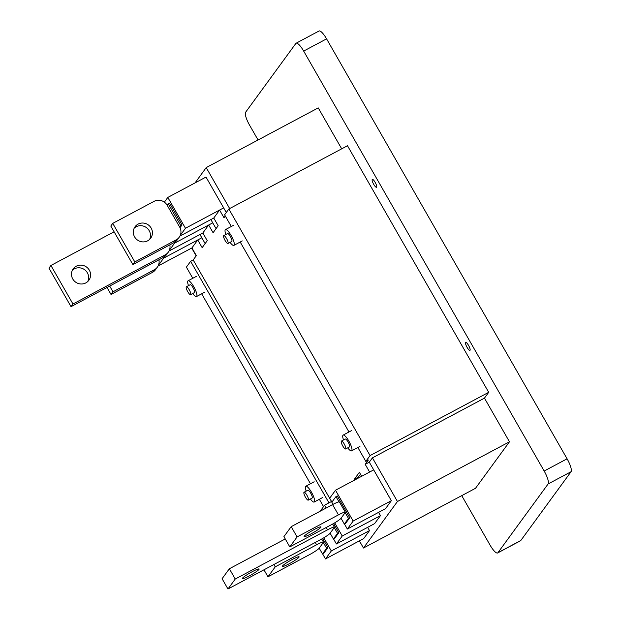 <?xml version="1.0" encoding="UTF-8"?>
<svg xmlns="http://www.w3.org/2000/svg" width="620" height="620" viewBox="0 0 620 620"><rect width="100%" height="100%" fill="white"/><g stroke="black" fill="none" stroke-linecap="round" stroke-linejoin="round"><path stroke-width="0.93" d="M186.279 286.851A4.472 1.116 -118.1 0 0 187.627 291.47A4.472 1.116 -118.1 0 0 190.588 294.647A4.472 1.116 -118.1 0 0 190.697 294.554A4.472 1.116 -118.1 0 0 189.348 289.943A4.472 1.116 -118.1 0 0 186.38 286.758A4.472 1.116 -118.1 0 0 186.279 286.851M194.277 292.648A4.472 1.116 -118.1 0 0 194.409 292.609A4.472 1.116 -118.1 0 0 194.51 292.524A4.472 1.116 -118.1 0 0 193.161 287.905A4.472 1.116 -118.1 0 0 190.201 284.727L186.38 286.758M192.696 293.524A8.944 2.24 -118.1 0 0 196.509 296.554A8.944 2.24 -118.1 0 0 196.718 296.376A8.944 2.24 -118.1 0 0 194.021 287.145A8.944 2.24 -118.1 0 0 188.1 280.783A8.944 2.24 -118.1 0 0 187.891 280.961A8.944 2.24 -118.1 0 0 188.495 285.634M303.963 492.334A4.472 1.116 -118.1 0 0 305.303 496.946A4.472 1.116 -118.1 0 0 308.272 500.131A4.472 1.116 -118.1 0 0 308.373 500.038A4.472 1.116 -118.1 0 0 307.024 495.419A4.472 1.116 -118.1 0 0 304.063 492.241A4.472 1.116 -118.1 0 0 303.963 492.334M311.953 498.124A4.472 1.116 -118.1 0 0 312.085 498.093A4.472 1.116 -118.1 0 0 312.193 498A4.472 1.116 -118.1 0 0 310.845 493.388A4.472 1.116 -118.1 0 0 307.884 490.203L304.063 492.241M310.38 499.007A8.944 2.24 -118.1 0 0 314.193 502.037A8.944 2.24 -118.1 0 0 314.394 501.851A8.944 2.24 -118.1 0 0 311.705 492.621A8.944 2.24 -118.1 0 0 305.776 486.258A8.944 2.24 -118.1 0 0 305.575 486.444A8.944 2.24 -118.1 0 0 306.172 491.118M341.318 441.169A4.472 1.116 -118.1 0 0 342.666 445.788A4.472 1.116 -118.1 0 0 345.635 448.965A4.472 1.116 -118.1 0 0 345.735 448.872A4.472 1.116 -118.1 0 0 344.387 444.261A4.472 1.116 -118.1 0 0 341.426 441.076A4.472 1.116 -118.1 0 0 341.318 441.169M349.316 446.966A4.472 1.116 -118.1 0 0 349.447 446.935A4.472 1.116 -118.1 0 0 349.556 446.842A4.472 1.116 -118.1 0 0 348.208 442.223A4.472 1.116 -118.1 0 0 345.247 439.045L341.426 441.076M347.743 447.841A8.944 2.24 -118.1 0 0 351.555 450.88A8.944 2.24 -118.1 0 0 351.757 450.693A8.944 2.24 -118.1 0 0 349.068 441.463A8.944 2.24 -118.1 0 0 343.139 435.1A8.944 2.24 -118.1 0 0 342.938 435.279A8.944 2.24 -118.1 0 0 343.534 439.952M223.642 235.693A4.472 1.116 -118.1 0 0 224.99 240.304A4.472 1.116 -118.1 0 0 227.951 243.49A4.472 1.116 -118.1 0 0 228.052 243.397A4.472 1.116 -118.1 0 0 226.711 238.778A4.472 1.116 -118.1 0 0 223.743 235.6A4.472 1.116 -118.1 0 0 223.642 235.693M231.64 241.49A4.472 1.116 -118.1 0 0 231.772 241.451A4.472 1.116 -118.1 0 0 231.872 241.358A4.472 1.116 -118.1 0 0 230.524 236.747A4.472 1.116 -118.1 0 0 227.563 233.562L223.743 235.6M230.059 242.366A8.944 2.24 -118.1 0 0 233.872 245.396A8.944 2.24 -118.1 0 0 234.081 245.21A8.944 2.24 -118.1 0 0 231.384 235.98A8.944 2.24 -118.1 0 0 225.463 229.617A8.944 2.24 -118.1 0 0 225.254 229.803A8.944 2.24 -118.1 0 0 225.851 234.476M258.052 139.973L249.565 125.163A11.92 2.984 61.9 0 1 245.621 112.228L295.841 43.462A11.92 2.984 61.9 0 1 296.12 43.214A11.92 2.984 61.9 0 1 303.668 51.08L544.174 471.029A11.92 2.984 61.9 0 1 548.119 483.957L497.899 552.73A11.92 2.984 61.9 0 1 497.62 552.97A11.92 2.984 61.9 0 1 490.071 545.112L461.737 495.636M296.12 43.214L319.029 31A11.92 2.984 61.9 0 1 326.577 38.858L567.091 458.808A11.92 2.984 61.9 0 1 571.028 471.743L548.119 483.957M497.62 552.97L520.537 540.756A11.92 2.984 61.9 0 0 520.808 540.508L571.028 471.743M373.697 184.318A4.472 1.116 61.9 0 1 372.326 179.382A4.472 1.116 61.9 0 1 375.154 182.327A4.472 1.116 61.9 0 1 376.526 187.271A4.472 1.116 61.9 0 1 373.697 184.318M467.108 347.417A4.472 1.116 61.9 0 1 465.729 342.48A4.472 1.116 61.9 0 1 468.565 345.425A4.472 1.116 61.9 0 1 469.937 350.37A4.472 1.116 61.9 0 1 467.108 347.417M174.174 242.544L174.546 243.203L212.738 222.836L208.661 225.013L202.841 232.981L207.251 240.692L202.159 247.667L197.749 239.963L201.818 237.786L205.142 243.583M208.661 225.013L213.078 232.717L218.17 225.742L213.761 218.031L219.581 210.064L223.657 207.886L226.292 212.49M210.87 219.573L216.054 228.633M192.781 278.287L186.388 267.127L190.635 261.315L193.184 259.958L196.339 255.642L191.921 247.93L197.749 239.963M195.044 182.916L206.212 167.609L318.238 107.888L341.69 148.831M229.663 208.56L206.212 167.609M397.443 501.518L509.47 441.789L475.501 488.304L363.475 548.026L397.443 501.518L372.434 457.854L369.28 462.171L373.697 469.875L369.621 472.045L365.211 464.341L369.28 462.171M196.16 255.874L191.689 248.062M360.483 474.222L358.368 477.121L358.771 477.834M363.475 548.026L359.383 540.872M509.47 441.789L484.46 398.125L372.434 457.854M488.707 392.313L347.487 145.739L228.85 208.994L370.062 455.568L488.707 392.313L484.46 398.125M323.547 506.618L319.346 499.286M310.457 483.763L201.671 293.81M328.964 502.851L190.635 261.315M331.514 501.495L193.184 259.958M365.211 464.341L368.365 460.025L365.815 461.381L357.872 447.508M348.983 431.985L240.196 242.025M231.299 226.501L224.603 214.807L228.85 208.994M365.815 461.381L370.062 455.568M225.285 216L223.998 217.767L219.581 210.064M358.368 477.121L354.291 479.291L359.391 472.316L361.662 476.292M354.291 479.291L354.702 480.004M323.315 542.523L326.624 548.305L322.501 553.954L319.192 548.173L323.315 542.523A9.688 1.124 150.2 0 0 323.446 542.12A9.688 1.124 150.2 0 0 316.619 544.779L275.249 566.835L267.972 576.802L309.341 554.745A9.688 1.124 150.2 0 0 319.192 548.173M323.787 537.796L331.32 550.955L325.5 558.93L363.692 538.571L369.512 530.596L367.644 527.333M322.617 553.893L325.5 558.93M322.656 538.462L327.903 547.623L323.779 553.273L322.501 553.954M326.624 548.305L327.903 547.623M369.512 530.596L331.32 550.955M298.979 557.225A9.688 1.124 150.2 0 0 299.111 556.822A9.688 1.124 150.2 0 0 291.214 560.054A9.688 1.124 150.2 0 0 282.433 566.052A9.688 1.124 150.2 0 0 282.301 566.455A9.688 1.124 150.2 0 0 290.191 563.216A9.688 1.124 150.2 0 0 298.979 557.225M267.972 576.802L263.965 569.811M275.249 566.835L273.916 564.502M168.268 203.763L169.539 203.089L182.04 224.921L179.676 227.09L167.175 205.259L168.268 203.763L180.769 225.595M167.175 205.259A9.688 9.308 36.1 0 0 154.117 201.322L112.747 223.378L110.809 226.037L132.874 264.57L174.243 242.505A9.688 9.308 36.1 0 0 177.281 239.87L179.226 237.212A9.688 9.308 36.1 0 0 179.676 227.09M149.606 239.413A9.688 9.308 36.1 0 0 134.207 228.168M164.37 202.143L167.811 197.431L185.465 228.253L223.657 207.886L206.003 177.064L167.811 197.431M180.257 235.383L185.465 228.253M180.001 227.71L182.04 224.921M179.94 236.065L213.761 218.031M151.148 228.052A9.688 9.308 36.1 0 0 135.052 226.749A9.688 9.308 36.1 0 0 134.602 236.879A9.688 9.308 36.1 0 0 150.699 238.173A9.688 9.308 36.1 0 0 151.148 228.052M112.747 223.378L134.811 261.911L176.181 239.855A9.688 9.308 36.1 0 0 179.226 237.212M134.811 261.911L132.874 264.57M348.463 518.405L349.734 517.723L345.611 523.373L344.34 524.055L348.463 518.405L345.154 512.624A9.688 1.124 150.2 0 0 345.286 512.229A9.688 1.124 150.2 0 0 338.458 514.879L297.081 536.936L289.803 546.902L331.181 524.846A9.688 1.124 150.2 0 0 341.031 518.274L345.154 512.624M345.286 512.229L339.396 501.952A9.688 1.124 150.2 0 0 332.568 504.603L291.199 526.659L283.921 536.625L289.803 546.902M349.734 517.723L337.233 495.892L335.963 496.574L338.985 501.859M335.963 496.574L331.832 502.223L333.056 504.347M335.505 490.234L353.16 521.056L347.34 529.031L385.524 508.671L391.352 500.696L373.697 469.875L335.505 490.234L329.685 498.209L331.917 502.107M344.449 523.993L347.34 529.031M391.352 500.696L353.16 521.056M320.811 527.326A9.688 1.124 150.2 0 0 320.943 526.923A9.688 1.124 150.2 0 0 313.053 530.154A9.688 1.124 150.2 0 0 304.265 536.153A9.688 1.124 150.2 0 0 304.133 536.556A9.688 1.124 150.2 0 0 312.023 533.324A9.688 1.124 150.2 0 0 320.811 527.326M297.081 536.936L291.199 526.659M341.031 518.274L344.34 524.055M158.1 265.964L191.921 247.93M163.254 257.494L163.633 258.153L201.818 237.786L199.95 234.523M158.425 265.283L163.633 258.153M107.028 287.471L111.034 294.469L152.411 272.405A9.688 9.308 36.1 0 0 155.45 269.77L157.387 267.112A9.688 9.308 36.1 0 0 158.922 259.811M109.686 286.06L112.98 291.811L154.349 269.747A9.688 9.308 36.1 0 0 157.387 267.112M112.98 291.811L111.034 294.469M169.338 250.333L174.546 243.203M169.02 251.015L202.841 232.981M87.769 281.511A9.688 9.308 36.1 0 0 72.37 270.266M114.103 231.787L50.91 265.476L48.972 268.135L71.037 306.668L163.324 257.455A9.688 9.308 36.1 0 0 166.369 254.82L168.307 252.162A9.688 9.308 36.1 0 0 169.833 244.861M89.311 270.149A9.688 9.308 36.1 0 0 73.214 268.847A9.688 9.308 36.1 0 0 72.765 278.977A9.688 9.308 36.1 0 0 88.862 280.271A9.688 9.308 36.1 0 0 89.311 270.149M50.91 265.476L72.974 304.009L165.269 254.804A9.688 9.308 36.1 0 0 168.307 252.162M72.974 304.009L71.037 306.668M331.553 501.471L324.593 505.184L326.197 508.005M334.707 522.846L342.24 536.005L336.42 543.98L374.612 523.621L380.432 515.646L342.24 536.005M380.432 515.646L378.564 512.384M334.234 527.573A9.688 1.124 150.2 0 0 334.366 527.171A9.688 1.124 150.2 0 0 327.538 529.829L235.244 579.034L227.966 589L320.261 539.795A9.688 1.124 150.2 0 0 330.111 533.223L334.234 527.573L337.544 533.355L338.815 532.673L333.568 523.513M324.593 505.184L320.199 511.206M333.529 538.943L336.42 543.98M330.111 533.223L333.421 539.005L334.692 538.323L338.815 532.673M285.254 538.958L229.361 568.757L222.084 578.724L227.966 589M258.974 569.423A9.688 1.124 150.2 0 0 259.106 569.021A9.688 1.124 150.2 0 0 251.216 572.252A9.688 1.124 150.2 0 0 242.428 578.251A9.688 1.124 150.2 0 0 242.296 578.646A9.688 1.124 150.2 0 0 250.193 575.414A9.688 1.124 150.2 0 0 258.974 569.423M235.244 579.034L229.361 568.757M337.544 533.355L333.421 539.005M303.668 51.08L326.577 38.858M544.174 471.029L567.091 458.808M520.808 540.508L497.899 552.73M315.286 542.446L316.619 544.779M174.243 242.505L176.181 239.855M332.568 504.603L338.458 514.879M152.411 272.405L154.349 269.747M163.324 257.455L165.269 254.804M326.205 527.496L327.538 529.829M190.588 294.647L194.409 292.609M196.509 296.554L204.91 292.074M188.1 280.783L196.501 276.303M308.272 500.131L312.085 498.093M314.193 502.037L322.594 497.558M305.776 486.258L314.177 481.779M345.635 448.965L349.447 446.935M351.555 450.88L359.957 446.4M343.139 435.1L351.54 430.621M227.951 243.49L231.772 241.451M233.872 245.396L242.273 240.917M225.463 229.617L233.864 225.138M321.672 539.02L323.446 542.12M332.591 524.071L334.366 527.171"/></g></svg>
